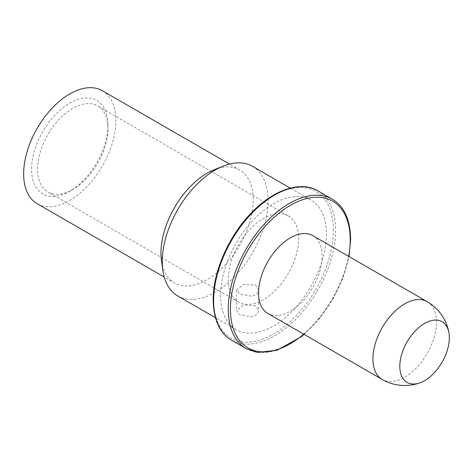 <?xml version="1.0" encoding="UTF-8"?>
<svg xmlns="http://www.w3.org/2000/svg" width="473" height="473" viewBox="0 0 473 473"><rect width="100%" height="100%" fill="white"/><g stroke="black" fill="none" stroke-linecap="round" stroke-linejoin="round"><path stroke-width="0.35" stroke-dasharray="2.37 1.77" d="M102.387 90.715A65.227 37.657 -60 0 1 115.897 120.574A65.227 37.657 120 0 1 87.422 186.214A65.227 37.657 120 0 1 37.16 203.692M107.95 125.156A53.993 31.177 -60 0 1 69.773 191.287A53.993 31.177 -60 0 1 31.59 169.245A53.993 31.177 -60 0 1 69.773 103.114A53.993 31.177 -60 0 1 107.95 125.156L107.95 128.644A49.724 28.711 -60 0 1 72.795 189.543A49.724 28.711 -60 0 1 47.933 192.008A49.724 28.711 -60 0 1 37.633 169.245A49.724 28.711 120 0 1 59.338 119.202A49.724 28.711 120 0 1 97.657 105.881A49.724 28.711 120 0 1 107.95 128.644M213.985 169.837A65.227 37.657 -60 0 1 239.699 169.99A65.227 37.657 -60 0 1 253.209 199.848A65.227 37.657 120 0 1 224.734 265.489A65.227 37.657 120 0 1 174.472 282.966L164.226 277.054M161.482 260.777A65.227 37.657 120 0 0 174.472 282.966M177.759 295.938A74.817 43.197 120 0 0 235.412 275.895A74.817 43.197 120 0 0 268.073 200.599A74.817 43.197 -60 0 0 252.576 166.348M236.116 329.628A74.817 43.197 120 0 1 220.619 295.383A74.817 43.197 -60 0 1 253.28 220.087A74.817 43.197 -60 0 1 310.932 200.044A74.817 43.197 -60 0 1 326.429 234.295A74.817 43.197 120 0 1 293.768 309.584A74.817 43.197 120 0 1 236.116 329.628L215.416 317.679M255.503 305.8L243.418 304.99L236.589 310.66L239.835 314.847L251.92 316.809L256.88 314.533L258.749 310.66L255.503 305.8M312.789 235.631A44.923 25.938 -60 0 1 322.095 256.195A44.923 25.938 120 0 1 302.484 301.407A44.923 25.938 120 0 1 267.866 313.445M255.503 284.965L258.749 290.002L256.874 294.035L251.938 296.269L239.835 294.011L236.589 290.002L243.406 284.456L255.503 284.965M288.323 215.966A49.724 28.711 120 0 1 298.623 238.729A49.724 28.711 -60 0 1 276.918 288.767A49.724 28.711 -60 0 1 238.599 302.087A49.724 28.711 -60 0 1 228.299 279.324A49.724 28.711 120 0 1 250.004 229.287A49.724 28.711 120 0 1 288.323 215.966L97.657 105.881M333.424 230.256A84.708 48.908 120 0 0 273.524 195.674A84.708 48.908 120 0 0 213.625 299.415A84.708 48.908 120 0 0 273.524 334.003A84.708 48.908 120 0 0 333.424 230.256M231.486 340.134A86.228 49.783 120 0 0 297.931 317.034A86.228 49.783 120 0 0 335.57 230.256A86.228 49.783 120 0 0 317.714 190.779M246.137 348.595A86.228 49.783 120 0 0 312.588 325.489A86.228 49.783 120 0 0 350.227 238.711A86.228 49.783 120 0 0 332.365 199.239M303.772 334.175A84.708 48.908 120 0 0 348.696 256.36M427.154 301.656A44.923 25.938 -60 0 1 436.461 322.225A44.923 25.938 -60 0 1 416.849 367.432A44.923 25.938 -60 0 1 382.231 379.47M239.699 169.99L229.452 164.078M310.932 200.044L290.233 188.094M304.098 334.364L319.624 318.418L332.921 299.131L342.978 277.964L349.021 256.549M258.749 290.002L258.749 310.66M238.599 302.087L47.933 192.008M72.795 189.543L69.773 191.287M236.589 290.002L236.589 310.66"/><path stroke-width="0.71" d="M164.226 277.054L37.16 203.692A65.227 37.657 120 0 1 23.65 173.828A65.227 37.657 -60 0 1 52.125 108.187A65.227 37.657 -60 0 1 102.387 90.715L229.452 164.078M223.079 166.171A74.817 43.197 -60 0 0 162.263 261.687A74.817 43.197 120 0 0 162.86 270.485L161.482 260.777A65.227 37.657 120 0 1 160.962 253.108A65.227 37.657 -60 0 1 213.985 169.837L223.079 166.171A74.817 43.197 -60 0 1 252.576 166.348L290.233 188.094M162.86 270.485A74.817 43.197 120 0 0 177.759 295.938L215.416 317.679M382.231 379.47L267.866 313.445A44.923 25.938 120 0 1 258.56 292.876A44.923 25.938 -60 0 1 278.171 247.669A44.923 25.938 -60 0 1 312.789 235.631L427.154 301.656A44.923 25.938 -60 0 0 392.537 313.694A44.923 25.938 -60 0 0 372.925 358.906A44.923 25.938 -60 0 0 382.231 379.47A44.923 44.923 0 0 0 420.101 382.763A35.032 20.227 120 0 0 449.35 337.746A35.032 20.227 120 0 0 448.942 332.809A35.032 20.227 120 0 0 422.33 324.856A35.032 20.227 120 0 0 399.803 366.35A35.032 20.227 120 0 0 420.101 382.763M231.486 340.134C219.75 333.282 213.648 319.919 213.181 300.036C212.838 272.365 228.619 236.145 251.246 213.039C274.115 188.828 301.715 180.781 317.714 190.779A86.228 49.783 120 0 0 251.264 213.879A86.228 49.783 120 0 0 213.625 300.657A86.228 49.783 120 0 0 231.486 340.134L246.137 348.595L257.217 352.391L276.829 350.351L301.165 336.77L304.098 334.364M349.021 256.549L350.67 239.332C350.203 219.454 344.102 206.086 332.365 199.239A86.228 49.783 120 0 0 265.921 222.34A86.228 49.783 120 0 0 228.282 309.117A86.228 49.783 120 0 0 246.137 348.595M348.696 256.36A84.708 48.908 120 0 0 350.227 239.953A84.708 48.908 120 0 0 290.327 205.371A84.708 48.908 120 0 0 230.428 309.117A84.708 48.908 120 0 0 303.772 334.175M332.365 199.239L317.714 190.779M448.942 332.809A44.923 44.923 0 0 0 427.154 301.656"/></g></svg>
